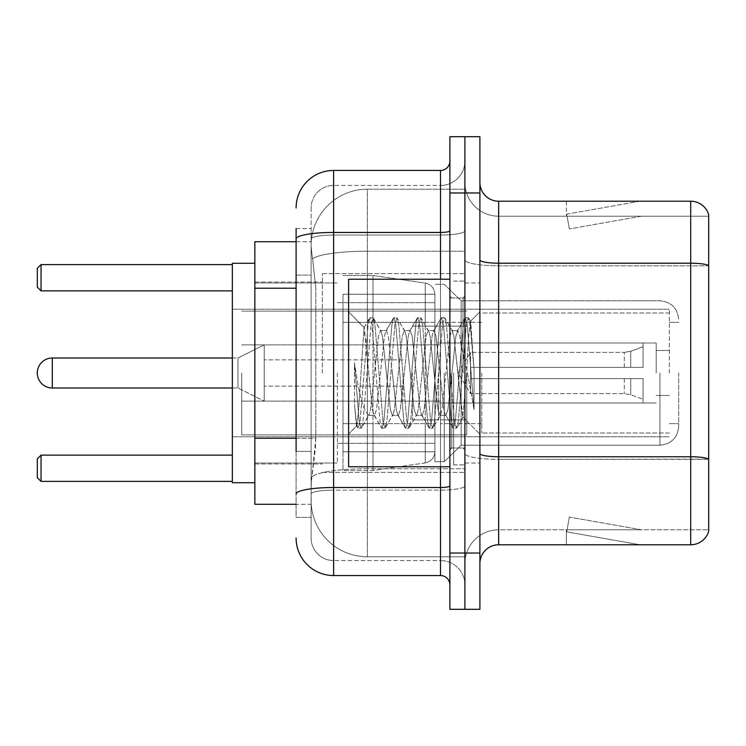 <?xml version="1.0" encoding="UTF-8"?>
<svg xmlns="http://www.w3.org/2000/svg" width="746" height="746" viewBox="0 0 746 746"><rect width="100%" height="100%" fill="white"/><g stroke="black" fill="none" stroke-linecap="round" stroke-linejoin="round"><path stroke-width="0.56" stroke-dasharray="3.73 2.8" d="M464.898 373L464.898 273.605L464.898 373M322.365 373L322.365 273.605L322.365 373M296.106 438.247L315.81 438.247L315.446 448.02L311.343 481.776L315.81 438.247L315.81 288.217L315.81 438.247L254.852 438.247L254.852 504.277L311.241 504.277L311.11 500.529A56.267 56.267 0 0 0 367.377 556.786L464.898 556.786L464.898 468.749L464.898 556.786L367.377 556.786L367.377 468.749L367.377 556.786A56.267 56.267 0 0 1 311.11 500.529L311.11 489.087L311.241 504.277L296.106 504.277M311.343 481.776L311.11 489.087L311.343 481.776M254.852 373L254.852 482.709L254.852 373M367.377 189.214L464.898 189.214L464.898 251.197L464.898 189.214L367.377 189.214A56.267 56.267 0 0 0 311.194 242.487C310.858 244.641 311.324 250.059 312.583 258.75L315.81 288.217L312.583 258.75C311.324 250.05 310.858 244.632 311.194 242.487L311.241 241.723L311.194 242.487A56.267 56.267 0 0 1 367.377 189.214L367.377 251.197L464.898 251.197L464.898 468.749L464.898 251.197L367.377 251.197L367.377 189.214A56.267 56.267 0 0 0 311.194 242.487M296.106 275.087L311.11 275.087L311.11 451.377L311.11 228.593L311.11 275.087L296.106 275.087L296.106 451.377L296.106 241.723L311.241 241.723L254.852 241.723L254.852 438.247M296.106 228.593L311.11 228.593L296.106 228.593L296.106 517.407L311.11 517.407L296.106 517.407L296.106 451.377L311.11 451.377L311.11 517.407L311.11 451.377L296.106 451.377M296.106 538.034A37.505 37.505 0 0 0 333.621 575.548L333.621 560.544A22.501 22.501 0 0 1 311.11 538.034L311.11 238.962L311.11 538.034A22.501 22.501 0 0 0 333.621 560.544L440.513 560.544L440.513 500.529L440.513 575.548A9.381 9.381 0 0 1 449.894 584.92L449.894 161.08L449.894 584.92M464.898 500.529L464.898 230.812L464.898 500.529M449.894 373L449.894 466.772L449.894 373M449.894 192.962L449.894 136.695L464.898 136.695L464.898 192.962L464.898 136.695L479.902 136.695L479.902 192.962L464.898 192.962L464.898 553.038L464.898 192.962L449.894 192.962L449.894 553.038L464.898 553.038L464.898 609.305L464.898 553.038L479.902 553.038L479.902 192.962M479.902 553.038L479.902 609.305L449.894 609.305L449.894 553.038M464.898 161.08L464.898 230.812L464.898 161.08A24.385 24.385 0 0 1 440.513 185.456A24.385 24.385 0 0 0 464.898 161.08A24.385 24.385 0 0 1 440.513 185.456L440.513 560.544L333.621 560.544L333.621 490.103L440.513 490.103A24.385 4.234 0 0 0 464.898 485.87A24.385 4.234 0 0 1 440.513 490.103L440.513 185.456L333.621 185.456L440.513 185.456M296.106 494.02A37.505 6.509 180 0 1 333.621 487.502L333.621 170.452A37.505 37.505 0 0 0 296.106 207.966A37.505 37.505 0 0 1 333.621 170.452L440.513 170.452A9.381 9.381 0 0 0 449.894 161.08A9.381 9.381 0 0 1 440.513 170.452L440.513 500.529L440.513 490.103L333.621 490.103L333.621 185.456L333.621 235.046L440.513 235.046A24.385 4.234 0 0 0 464.898 230.812A24.385 4.234 0 0 1 440.513 235.046L333.621 235.046L333.621 500.529L333.621 487.502L440.513 487.502A9.381 1.632 0 0 0 449.894 485.87M333.621 575.548L440.513 575.548M311.11 207.966L311.11 238.962L311.11 207.966A22.501 22.501 0 0 1 333.621 185.456A22.501 22.501 0 0 0 311.11 207.966A22.501 22.501 0 0 1 333.621 185.456M464.898 584.92A24.385 24.385 0 0 0 440.513 560.544A24.385 24.385 0 0 1 464.898 584.92A24.385 24.385 0 0 0 440.513 560.544M479.902 373L479.902 282.976L479.902 373M453.643 373L453.643 464.898L453.643 373M464.898 469.775L464.898 259.944L464.898 469.775M479.902 453.484L479.902 259.944L479.902 453.484A18.753 3.254 0 0 0 498.654 456.748L690.693 456.748A18.753 3.254 180 0 1 708.7 459.088L498.654 459.35L498.654 529.781A33.757 33.757 0 0 0 464.898 563.547A33.757 33.757 0 0 1 498.654 529.781L708.7 529.781L708.7 214.717A18.753 18.753 0 0 0 690.693 201.215L690.693 544.785A18.753 18.753 0 0 0 708.7 531.283L708.7 469.775L708.7 529.781L498.654 529.781L498.654 201.215A18.753 18.753 0 0 1 479.902 182.453L479.902 259.944L479.902 182.453M464.898 182.453L464.898 259.944L464.898 182.453A33.757 33.757 0 0 0 498.654 216.219A33.757 33.757 0 0 1 464.898 182.453A33.757 33.757 0 0 0 498.654 216.219L498.654 459.35A33.757 5.865 0 0 1 464.898 453.484A33.757 5.865 0 0 0 498.654 459.35L498.654 216.219L708.7 216.219L498.654 216.219M638.763 544.561A15.004 15.004 0 0 0 641.373 544.785L566.354 544.785L641.373 544.785A15.004 15.004 0 0 1 638.763 544.561A15.004 15.004 0 0 0 641.373 544.785A15.004 15.004 0 0 1 638.763 544.561A15.004 15.004 0 0 0 641.373 544.785A15.004 15.004 0 0 1 638.763 544.561L566.736 531.861L638.763 544.561M566.354 529.781L566.354 544.785L566.354 529.781L567.1 529.781L566.736 531.861L567.1 529.781L566.354 529.781L566.354 544.785L566.354 529.781L567.1 529.781L566.736 531.861L567.1 529.781L566.354 529.781L566.354 544.785L566.354 529.781L567.1 529.781L566.736 531.861L567.1 529.781L566.354 529.781M690.693 544.785L498.654 544.785L498.654 459.35L708.7 459.35L708.7 265.809L498.654 265.809A33.757 5.865 0 0 1 464.898 259.944A33.757 5.865 0 0 0 498.654 265.809L708.7 265.809M708.7 214.717A18.753 18.753 0 0 0 690.693 201.215L498.654 201.215M641.373 201.215L566.354 201.215L641.373 201.215A15.004 15.004 0 0 0 638.763 201.439A15.004 15.004 0 0 1 641.373 201.215A15.004 15.004 0 0 0 638.763 201.439A15.004 15.004 0 0 1 641.373 201.215A15.004 15.004 0 0 0 638.763 201.439A15.004 15.004 0 0 1 641.373 201.215M479.902 563.547A18.753 18.753 0 0 1 498.654 544.785M708.7 265.548L708.7 216.219L708.7 265.548A18.753 3.254 180 0 0 690.693 263.198L498.654 263.198A18.753 3.254 0 0 1 479.902 259.944M641.373 529.781L567.1 529.781L641.373 529.781L567.1 529.781L641.373 529.781L567.1 529.781L641.373 529.781L569.338 517.081L567.1 529.781L569.338 517.081L567.1 529.781L569.338 517.081L567.1 529.781L569.338 517.081L641.373 529.781M567.1 216.219L566.354 216.219L567.1 216.219L566.354 216.219L567.1 216.219L566.354 216.219L567.1 216.219L566.736 214.139L638.763 201.439L566.736 214.139L567.1 216.219L566.736 214.139L638.763 201.439L566.736 214.139L567.1 216.219L566.736 214.139L638.763 201.439L566.736 214.139L567.1 216.219L641.373 216.219L567.1 216.219L641.373 216.219L567.1 216.219L641.373 216.219L567.1 216.219L569.338 228.919L567.1 216.219M566.354 201.215L566.354 216.219L566.354 201.215M641.373 216.219L569.338 228.919L641.373 216.219M449.894 466.772L348.615 466.772L348.615 279.228L348.615 434.153L348.615 279.228L449.894 279.228M392.368 373L388.396 336.287L386.409 330.609L385.785 331.14L384.423 336.287L376.488 409.713L374.501 415.391L373.877 414.86L372.515 409.713L363.973 327.699L358.621 409.675L356.793 425.975L354.481 404.481L354.481 362.826L356.056 373C359.469 395.79 363.246 409.293 367.377 413.508L367.377 373L367.377 413.508L368.543 415.391L367.377 413.508C363.246 409.293 359.469 395.79 356.056 373L354.481 362.826L359.115 420.884L361.101 428.288L359.115 420.884L354.481 362.826L354.481 404.481L356.14 420.884L357.642 427.868L356.14 420.884L354.481 404.481L356.476 425.863L358.127 428.288L356.476 425.863L348.615 434.153L356.793 425.975L358.621 409.675L363.973 327.699L369.55 318.132L368.048 325.116L360.113 420.884L358.127 428.288L361.586 427.868L358.127 428.288L360.113 420.884L368.048 325.116L370.035 317.712L363.973 327.699L348.615 311.847L364.346 327.578L367.377 359.768L367.377 373L367.377 359.768L372.515 409.713L373.877 414.86L381.458 427.868L379.956 420.884L372.021 325.116L370.035 317.712L373.009 317.712L371.023 325.116L363.088 420.884L361.586 427.868L369.177 414.86L368.543 415.391L374.501 415.391L381.458 427.868L379.956 420.884L372.021 325.116L370.035 317.712L373.009 317.712L371.023 325.116L363.088 420.884L361.586 427.868L368.543 415.391L374.501 415.391L376.488 409.713L384.423 336.287L385.785 331.14L393.366 318.132L391.864 325.116L383.929 420.884L381.943 428.288L381.458 427.868L384.917 428.288L382.94 420.884L374.996 325.116L373.009 317.712L381.085 331.14L380.451 330.609L378.474 336.287L370.529 409.713L369.177 414.86L370.529 409.713L378.474 336.287L380.451 330.609L386.409 330.609L393.366 318.132L391.864 325.116L383.929 420.884L381.943 428.288L384.917 428.288L382.94 420.884L374.996 325.116L373.494 318.132L380.451 330.609L386.409 330.609L388.396 336.287L396.331 409.713L397.693 414.86L396.331 409.713L392.368 373M386.409 373L382.437 336.287L381.085 331.14L382.437 336.287L390.382 409.713L392.368 415.391L390.382 409.713L386.409 373M416.184 373L412.212 336.287L410.225 330.609L409.601 331.14L408.239 336.287L400.304 409.713L398.317 415.391L397.693 414.86L405.274 427.868L403.772 420.884L395.837 325.116L393.851 317.712L393.366 318.132L396.825 317.712L394.848 325.116L386.904 420.884L384.917 428.288L392.993 414.86L392.368 415.391L398.317 415.391L405.274 427.868L403.772 420.884L395.837 325.116L393.851 317.712L396.825 317.712L394.848 325.116L386.904 420.884L385.402 427.868L392.368 415.391L398.317 415.391L400.304 409.713L408.239 336.287L409.601 331.14L417.182 318.132L415.69 325.116L407.745 420.884L405.759 428.288L405.274 427.868L408.743 428.288L406.756 420.884L398.812 325.116L396.825 317.712L404.901 331.14L404.276 330.609L402.29 336.287L394.345 409.713L392.993 414.86L394.345 409.713L402.29 336.287L404.276 330.609L410.225 330.609L417.182 318.132L415.69 325.116L407.745 420.884L405.759 428.288L408.743 428.288L406.756 420.884L398.812 325.116L397.32 318.132L404.276 330.609L410.225 330.609L412.212 336.287L420.147 409.713L421.509 414.86L420.147 409.713L416.184 373M410.225 373L406.253 336.287L404.901 331.14L406.253 336.287L414.198 409.713L416.184 415.391L414.198 409.713L410.225 373M440 373L436.028 336.287L434.041 330.609L433.417 331.14L432.065 336.287L424.12 409.713L422.133 415.391L421.509 414.86L429.09 427.868L427.598 420.884L419.653 325.116L417.667 317.712L417.182 318.132L420.651 317.712L418.665 325.116L410.72 420.884L408.743 428.288L416.809 414.86L416.184 415.391L422.133 415.391L429.09 427.868L427.598 420.884L419.653 325.116L417.667 317.712L420.651 317.712L418.665 325.116L410.72 420.884L409.228 427.868L416.184 415.391L422.133 415.391L424.12 409.713L432.065 336.287L433.417 331.14L440.998 318.132L439.506 325.116L431.561 420.884L429.575 428.288L429.09 427.868L432.559 428.288L430.573 420.884L422.628 325.116L420.651 317.712L428.717 331.14L428.092 330.609L426.106 336.287L418.17 409.713L416.809 414.86L418.17 409.713L426.106 336.287L428.092 330.609L434.041 330.609L440.998 318.132L439.506 325.116L431.561 420.884L429.575 428.288L432.559 428.288L430.573 420.884L422.628 325.116L421.136 318.132L428.092 330.609L434.041 330.609L436.028 336.287L443.973 409.713L445.325 414.86L443.973 409.713L440 373M434.041 373L430.078 336.287L428.717 331.14L430.078 336.287L438.014 409.713L440 415.391L438.014 409.713L434.041 373M461.149 345.762L461.149 405.031L453.894 336.287L451.908 330.609L449.922 336.287L441.986 409.713L440 415.391L445.949 415.391L452.915 427.868L451.414 420.884L443.469 325.116L441.492 317.712L440.998 318.132L444.467 317.712L442.481 325.116L434.545 420.884L432.559 428.288L440.625 414.86L440 415.391L445.949 415.391L452.915 427.868L451.414 420.884L443.469 325.116L441.492 317.712L444.467 317.712L442.481 325.116L434.545 420.884L433.044 427.868L440.625 414.86L441.986 409.713L449.922 336.287L451.908 330.609L457.867 330.609L455.881 336.287L447.936 409.713L445.949 415.391L447.936 409.713L455.881 336.287L457.233 331.14L464.823 318.132L463.322 325.116L455.377 420.884L453.4 428.288L452.915 427.868L456.375 428.288L454.389 420.884L446.453 325.116L444.467 317.712L452.533 331.14L451.908 330.609L457.867 330.609L464.823 318.132L463.322 325.116L455.377 420.884L453.4 428.288L456.375 428.288L454.389 420.884L446.453 325.116L444.952 318.132L452.533 331.14L453.894 336.287L462.837 417.079L466.614 373L468.563 337.248L470.717 321.479L474.036 369.82L474.036 409.638L467.472 373L461.149 345.762L459.844 336.287L457.867 330.609L459.844 336.287L461.149 345.762L461.149 445.203L461.149 300.797L461.149 405.031L462.837 417.079L466.614 373L468.563 337.248L470.39 321.358L474.036 369.82L470.269 325.116L468.283 317.712L466.297 325.116L458.361 420.884L456.375 428.288L458.361 420.884L466.297 325.116L468.283 317.712L470.269 325.116L474.036 369.82L474.036 409.638L467.294 325.116L465.308 317.712L464.823 318.132L468.283 317.712L465.308 317.712L467.294 325.116L474.036 409.638L467.472 373L461.149 345.762M678.692 373L678.692 426.451L678.692 373M669.321 373L669.321 309.236L669.321 373M254.852 482.709L232.342 482.709L232.342 263.291L232.342 436.764L232.342 263.291L254.852 263.291M337.369 373L337.369 463.024L337.369 373M434.89 373L434.89 461.709L434.89 373M444.262 373L444.262 461.709L444.262 373M232.342 455.144L232.342 481.403L232.342 455.144L232.342 481.403L232.342 455.144L41.049 455.144L232.342 455.144L41.049 455.144L41.049 481.403L232.342 481.403L41.049 481.403L41.049 455.144L37.3 458.893L37.3 477.645L37.3 458.893L41.049 455.144L37.3 458.893L37.3 477.645L41.049 481.403L37.3 477.645L41.049 481.403L232.342 481.403M232.342 264.597L232.342 290.856L232.342 264.597L232.342 290.856L232.342 264.597L41.049 264.597L232.342 264.597L41.049 264.597L41.049 290.856L232.342 290.856L41.049 290.856L41.049 264.597L37.3 268.355L37.3 287.107L37.3 268.355L41.049 264.597L37.3 268.355L37.3 287.107L41.049 290.856L37.3 287.107L41.049 290.856L232.342 290.856M481.776 373L481.776 433.016L481.776 373M656.191 373L656.191 342.992L656.191 373M440.513 373L440.513 423.635L440.513 373M241.723 373L241.723 434.89L241.723 373M466.772 373L466.772 434.89L466.772 373M434.89 423.635L434.89 294.232L434.89 322.365L342.992 322.365L342.992 470.521L342.992 423.635L434.89 423.635L434.89 451.768L434.89 294.232L434.89 322.365L342.992 322.365L342.992 451.768L342.992 423.635L434.89 423.635L434.89 451.787L434.89 294.213L434.89 322.365L342.992 322.365L342.992 470.521L342.992 423.635L434.89 423.635L434.89 451.787C434.405 457.839 431.188 461.55 425.257 462.921L425.257 423.635L434.89 423.635M373 373L373 275.479L373 322.365L342.992 322.365L342.992 294.232L342.992 451.768L342.992 423.635L373 423.635L373 470.521L373 275.479L373 322.365L425.257 322.365L425.257 283.079L425.257 462.921L425.257 423.635L373 423.635L373 470.521L373 373M232.342 357.996L237.974 357.996L264.224 344.866L264.224 401.134L264.224 344.866L264.224 401.134L264.224 344.866L237.974 357.996L237.974 388.004L237.974 357.996L237.974 388.004L237.974 357.996L52.304 357.996L52.304 388.004A15.004 15.004 0 0 1 37.3 373M412.379 373L412.379 419.886L412.379 373M403.008 373L403.008 401.134L403.008 373M470.521 373L470.521 352.373L470.521 378.623L470.521 367.377L470.521 378.623L643.061 378.623L643.061 403.008L643.061 378.623L470.521 378.623L643.061 378.623L643.061 399.259L643.061 378.623L470.521 378.623L470.521 393.627L470.521 367.377L643.061 367.377L643.061 342.992L643.061 367.377L470.521 367.377L643.061 367.377L643.061 346.741L643.061 367.377L470.521 367.377L470.521 352.373L470.521 378.623L470.521 367.377L470.521 378.623L643.061 378.623L643.061 403.008L643.061 378.623L470.521 378.623L643.061 378.623L643.061 399.259L643.061 378.623L470.521 378.623L470.521 393.627L470.521 373M438.639 373L438.639 419.886L438.639 373M461.149 373L461.149 445.203L461.149 373M232.342 373L232.342 436.764L232.342 373M41.049 481.403L41.049 455.144M41.049 290.856L41.049 264.597M434.89 322.365L425.257 322.365L425.257 283.079L425.257 462.921L373 470.521L342.992 470.521L373 470.521L425.257 462.921C431.188 461.55 434.405 457.839 434.89 451.787L434.89 294.213C434.405 288.161 431.188 284.45 425.257 283.079L373 275.479L342.992 275.479L373 275.479L425.257 283.079C431.188 284.45 434.405 288.161 434.89 294.213L434.89 322.365M470.521 367.377L643.061 367.377L643.061 342.992L643.061 367.377L470.521 367.377L643.061 367.377L643.061 346.741L643.061 367.377L470.521 367.377M264.224 373L264.224 359.87L264.224 373M367.377 468.749A56.267 9.773 180 0 0 311.791 477.011A56.267 9.773 180 0 1 367.377 468.749L464.898 468.749L367.377 468.749L367.377 251.197L367.377 468.749M312.583 258.75A56.267 9.773 180 0 1 367.377 251.197A56.267 9.773 180 0 0 312.583 258.75M311.11 500.529A56.267 56.267 0 0 0 367.377 556.786M296.106 288.217L254.852 288.217M296.106 238.962A37.505 6.509 180 0 1 333.621 232.444L440.513 232.444A9.381 1.632 -0 0 0 449.894 230.812M440.513 466.772L440.513 279.228M333.621 235.046A22.501 3.907 180 0 0 311.11 238.962A22.501 3.907 180 0 1 333.621 235.046M333.621 490.103A22.501 3.907 180 0 0 311.11 494.02A22.501 3.907 180 0 1 333.621 490.103M333.621 560.544A22.501 22.501 0 0 1 311.11 538.034M464.898 563.547A33.757 33.757 0 0 1 498.654 529.781M463.024 373L463.024 297.98L463.024 373M451.768 373L451.768 448.02L451.768 373M659.94 373L659.94 445.203L659.94 373M630.724 378.623L630.724 394.765L630.724 378.623M624.309 378.623L624.309 393.627L624.309 378.623M630.724 367.377L630.724 351.235L630.724 367.377M624.309 367.377L624.309 352.373L624.309 367.377M322.365 273.605L464.898 273.605L322.365 273.605M254.852 282.044L322.365 282.044L254.852 282.044M254.852 463.956L322.365 463.956L254.852 463.956M322.365 472.395L464.898 472.395L322.365 472.395M449.894 297.98L464.898 297.98L449.894 297.98M449.894 448.02L464.898 448.02L449.894 448.02M464.898 282.976L479.902 282.976L464.898 282.976M453.643 464.898L464.898 464.898L453.643 464.898M453.643 281.102L464.898 281.102L453.643 281.102M464.898 463.024L479.902 463.024L464.898 463.024M463.024 297.98L464.898 296.106L463.024 297.98L451.768 297.98L449.894 296.106L451.768 297.98L463.024 297.98M451.768 448.02L463.024 448.02L464.898 449.894L463.024 448.02L451.768 448.02L449.894 449.894L451.768 448.02M470.39 321.358L479.902 311.847L470.39 321.358M462.837 417.089L479.902 434.153L462.837 417.089M463.229 416.949L456.86 427.868L463.229 416.949M470.717 321.479L468.768 318.132L470.717 321.479M659.94 445.203C671.325 444.094 677.582 437.846 678.692 426.451C677.582 437.846 671.325 444.094 659.94 445.203L461.149 445.203L444.262 461.709L434.89 461.709L444.262 461.709L461.149 445.203L659.94 445.203M669.321 322.365L678.692 322.365L669.321 322.365M254.852 463.024L337.369 463.024L254.852 463.024M337.369 443.329L434.89 443.329L337.369 443.329M232.342 309.236L669.321 309.236L232.342 309.236M232.342 436.764L669.321 436.764L232.342 436.764M461.149 300.797L659.94 300.797C671.325 301.906 677.582 308.154 678.692 319.549C677.582 308.154 671.325 301.906 659.94 300.797L461.149 300.797L444.262 284.291L434.89 284.291L444.262 284.291L461.149 300.797M337.369 302.671L434.89 302.671L337.369 302.671M254.852 282.976L337.369 282.976L254.852 282.976M669.321 423.635L678.692 423.635L669.321 423.635M669.321 433.016L481.776 433.016L669.321 433.016M656.191 350.499L669.321 350.499L656.191 350.499M481.776 423.635L440.513 423.635L481.776 423.635M656.191 342.992L440.513 342.992L656.191 342.992M669.321 312.984L481.776 312.984L669.321 312.984M656.191 395.501L669.321 395.501L656.191 395.501M481.776 322.365L440.513 322.365L481.776 322.365M656.191 403.008L440.513 403.008L656.191 403.008M241.723 434.89L466.772 434.89L241.723 434.89M241.723 344.866L440.513 344.866L241.723 344.866M440.513 326.114L466.772 326.114L440.513 326.114M241.723 311.11L466.772 311.11L241.723 311.11M241.723 401.134L440.513 401.134L241.723 401.134M440.513 419.886L466.772 419.886L440.513 419.886M434.89 294.232L342.992 294.232L434.89 294.232M434.89 451.768L342.992 451.768L434.89 451.768M412.379 401.134L403.008 401.134L412.379 401.134M403.008 386.13L264.224 386.13L403.008 386.13M232.342 388.004L237.974 388.004L264.224 401.134L237.974 388.004L52.304 388.004M458.128 373L470.521 352.373L624.309 352.373L470.521 352.373L458.128 373L470.521 393.627L624.309 393.627L630.724 394.765L643.061 399.259L630.724 394.765L624.309 393.627L470.521 393.627L458.128 373M643.061 403.008L438.639 403.008L643.061 403.008M438.639 419.886L412.379 419.886L438.639 419.886M438.639 326.114L412.379 326.114L438.639 326.114M643.061 342.992L438.639 342.992L643.061 342.992M630.724 351.235L643.061 346.741L630.724 351.235L624.309 352.373L630.724 351.235M403.008 359.87L264.224 359.87L403.008 359.87M412.379 344.866L403.008 344.866L412.379 344.866"/><path stroke-width="1.12" d="M296.106 275.087L296.106 228.593L296.106 241.723L254.852 241.723L254.852 504.277L296.106 504.277M296.106 451.377L296.106 228.593M449.894 553.038L449.894 609.305L464.898 609.305L464.898 553.038L464.898 609.305L479.902 609.305L479.902 553.038L464.898 553.038L464.898 192.962L464.898 553.038L449.894 553.038L449.894 192.962L464.898 192.962L464.898 136.695L464.898 192.962L479.902 192.962L479.902 553.038M479.902 192.962L479.902 136.695L449.894 136.695L449.894 192.962M296.106 207.966A37.505 37.505 0 0 1 333.621 170.452L333.621 575.548L440.513 575.548L440.513 466.772M333.621 170.452L440.513 170.452A9.381 9.381 0 0 0 449.894 161.08M449.894 584.92A9.381 9.381 0 0 0 440.513 575.548M333.621 575.548A37.505 37.505 0 0 1 296.106 538.034M479.902 563.547A18.753 18.753 0 0 1 498.654 544.785L690.693 544.785L690.693 201.215L498.654 201.215A18.753 18.753 0 0 1 479.902 182.453A18.753 18.753 0 0 0 498.654 201.215L498.654 544.785M708.7 214.717A18.753 18.753 0 0 0 690.693 201.215A18.753 18.753 0 0 1 708.7 214.717L708.7 531.283A18.753 18.753 0 0 1 690.693 544.785M708.7 265.809L708.7 459.088A18.753 3.254 180 0 0 690.693 456.748L498.654 456.748A18.753 3.254 -0 0 1 479.902 453.484M232.342 357.996L52.304 357.996A15.004 15.004 0 0 0 37.3 373A15.004 15.004 0 0 1 52.304 357.996L52.304 388.004A15.004 15.004 0 0 1 37.3 373M449.894 279.228L348.615 279.228L348.615 466.772L449.894 466.772M254.852 263.291L232.342 263.291L232.342 482.709L254.852 482.709M41.049 481.403L37.3 477.645L37.3 458.893L41.049 455.144L41.049 481.403L232.342 481.403M41.049 455.144L232.342 455.144M41.049 290.856L37.3 287.107L37.3 268.355L41.049 264.597L41.049 290.856L232.342 290.856M41.049 264.597L232.342 264.597M296.106 288.217L254.852 288.217M296.106 438.247L254.852 438.247M449.894 485.87A9.381 1.632 0 0 1 440.513 487.502L333.621 487.502A37.505 6.509 180 0 0 296.106 494.02M296.106 238.962A37.505 6.509 180 0 1 333.621 232.444L440.513 232.444L440.513 170.452M440.513 279.228L440.513 232.444A9.381 1.632 0 0 0 449.894 230.812M708.7 265.548A18.753 3.254 180 0 0 690.693 263.198L498.654 263.198A18.753 3.254 -0 0 1 479.902 259.944M232.342 388.004L52.304 388.004"/></g></svg>
